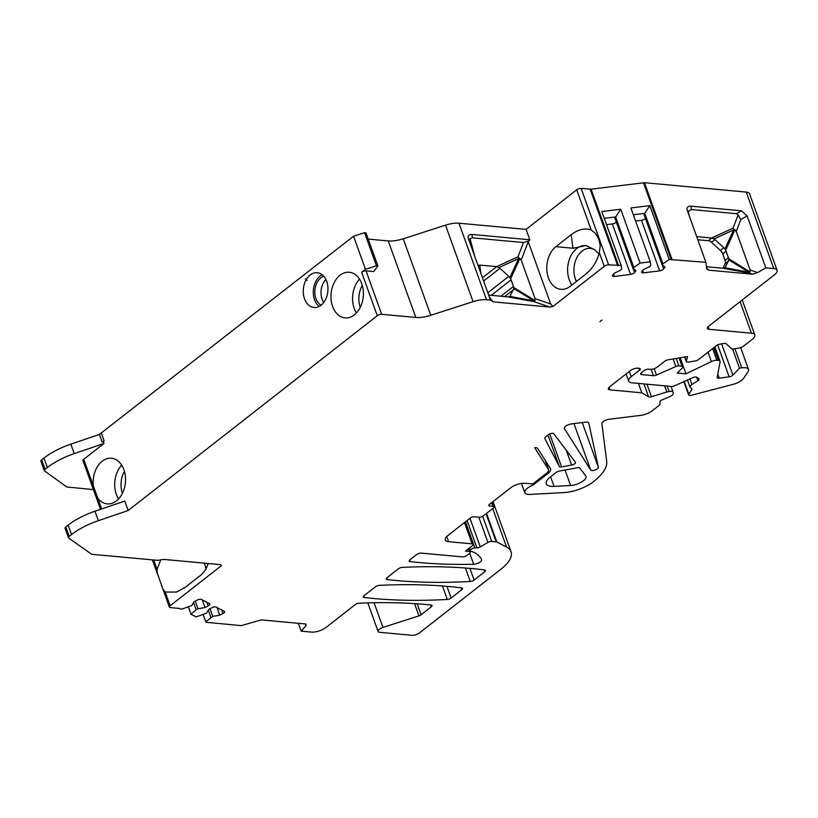 <?xml version="1.0" encoding="UTF-8"?>
<svg xmlns="http://www.w3.org/2000/svg" width="818" height="818" viewBox="0 0 818 818"><rect width="100%" height="100%" fill="white"/><g stroke="black" fill="none" stroke-linecap="round" stroke-linejoin="round"><path stroke-width="1.23" d="M323.744 302.456A15.276 10.767 95.3 0 1 325.861 279.439M321.055 305.226A15.276 10.767 95.3 0 1 314.92 290.042A15.276 10.767 95.3 0 1 323.724 276.228M305.38 278.928L306.995 280.4L305.38 278.928L305.871 280.298L306.995 280.4M101.636 508.96L97.71 498.05A22.924 16.155 -84.7 0 0 107.23 503.888A22.924 16.155 -84.7 0 0 122.506 493.152A22.924 16.155 -84.7 0 0 123.886 469.675A22.924 16.155 -84.7 0 0 111.432 458.233A22.924 16.155 -84.7 0 0 93.262 485.708L83.753 459.287L103.998 443.458L103.324 441.567L102.117 441.976L99.397 434.419L70.818 444.164A43.661 17.127 160.2 0 0 43.978 458.07L41.667 459.869A3.272 1.288 160.2 0 0 40.9 461.199L44.305 470.636A3.272 1.288 160.2 0 0 44.52 470.912L66.728 486.976L93.426 489.604M98.364 520.677L94.96 511.23L124.745 501.086L128.15 510.524L98.364 520.677A43.661 17.127 160.2 0 0 71.524 534.583L69.213 536.383A3.272 1.288 160.2 0 0 68.446 537.712A3.272 1.288 160.2 0 0 68.661 537.988L91.657 554.287L157.618 560.35L163.917 559.42L220.563 564.635L221.473 565.616L170.154 605.749A3.272 1.288 160.2 0 0 169.387 607.068A3.272 1.288 160.2 0 0 170.389 607.59L179.449 608.428L181.402 609.257L191.801 605.535L193.948 601.823L197.128 600.146A3.272 1.288 -19.8 0 1 201.34 599.441L209.51 603.664A3.272 1.288 -19.8 0 1 209.837 604.011A3.272 1.288 -19.8 0 1 208.222 605.882L206.954 602.345M489.604 297.895L493.315 301.862L490.483 300.094L486.536 299.725A19.642 7.71 160.2 0 0 473.07 301.678L430.779 315.288A21.83 8.569 160.2 0 1 415.81 317.456L381.679 314.316A3.272 1.288 160.2 0 0 377.282 315.728L128.15 510.524M377.875 265.891L365.973 232.833L364.531 232.701L376.433 265.758L377.875 265.891L373.744 271.576L366.035 270.86A3.272 1.288 160.2 0 0 361.638 272.271L365.452 269.296L353.55 236.228L99.397 434.419M103.324 441.567L104.131 440.933L101.412 433.376M361.75 283.693A22.924 16.155 95.3 0 1 360.36 307.169A22.924 16.155 95.3 0 1 345.084 317.905A22.924 16.155 95.3 0 1 331.178 300.247A22.924 16.155 95.3 0 1 340.043 275.237A22.924 16.155 95.3 0 1 349.286 272.251A22.924 16.155 95.3 0 1 361.75 283.693M306.29 279.541A17.464 12.301 95.3 0 1 317.22 272.711A17.464 12.301 95.3 0 1 327.875 291.228A17.464 12.301 95.3 0 1 314.02 307.496A17.464 12.301 95.3 0 1 304.184 297.752A17.464 12.301 95.3 0 1 305.871 280.298M594.931 249.94A20.542 14.468 -84.7 0 0 577.508 256.392A20.542 14.468 -84.7 0 0 576.424 281.423M204.582 563.162A20.542 14.468 95.3 0 0 204.837 564.635L204.296 563.132M208.181 563.49A22.924 16.155 95.3 0 1 200.533 575.34L185.195 587.334L176.504 592.068L165.216 592.048L162.915 589.103L157.23 573.019L157.066 569.389L160.839 559.624M206.177 569.103L205.41 566.966M571.618 465.084L561.598 466.914A3.272 1.288 160.2 0 1 559.348 466.546L544.931 438.745A5.46 2.137 160.2 0 1 544.89 438.642A5.46 2.137 160.2 0 1 546.168 436.444L548.397 434.695A3.272 1.288 -19.8 0 1 551.434 433.376A3.272 1.288 -19.8 0 1 553.714 433.663L575.432 462.293A3.272 1.288 160.2 0 1 575.504 462.436A3.272 1.288 160.2 0 1 571.618 465.084L566.26 450.207M364.204 597.529C389.327 600.453 417.027 601.087 447.303 599.451A3.272 1.288 160.2 0 0 451.137 598.03L461.761 589.727A3.272 1.288 160.2 0 0 462.528 588.408A3.272 1.288 160.2 0 0 461.618 587.897C436.802 584.778 409.368 583.929 379.317 585.351A3.272 1.288 160.2 0 0 375.452 586.772L364.041 595.698A3.272 1.288 160.2 0 0 363.274 597.017A3.272 1.288 160.2 0 0 364.204 597.529L363.673 596.025M387.18 579.563C412.303 582.488 440.002 583.122 470.278 581.486A3.272 1.288 160.2 0 0 474.113 580.064L484.737 571.762A3.272 1.288 160.2 0 0 485.503 570.443A3.272 1.288 160.2 0 0 484.593 569.931C459.767 566.813 432.333 565.964 402.292 567.385A3.272 1.288 160.2 0 0 398.427 568.817L387.016 577.733A3.272 1.288 160.2 0 0 386.249 579.052A3.272 1.288 160.2 0 0 387.18 579.563L386.648 578.06M680.198 357.803L685.965 373.836L677.263 373.039L682.57 367.763A3.272 1.288 160.2 0 0 683.01 366.72A3.272 1.288 160.2 0 0 682.007 366.208L678.848 365.912A3.272 1.288 160.2 0 0 675.801 366.546L656.445 375.063A3.272 1.288 160.2 0 1 653.398 375.687L641.629 374.603A3.272 1.288 160.2 0 1 640.627 374.092A3.272 1.288 160.2 0 1 641.394 372.773L644.165 370.595A3.272 1.288 160.2 0 1 648.562 369.184L650.105 369.327A5.44 2.137 160.2 0 0 653.418 368.908A5.511 2.157 160.2 0 0 656.813 367.405A5.307 2.076 160.2 0 0 657.13 367.19A5.317 2.086 160.2 0 0 657.427 366.975L664.85 361.167A3.272 1.288 160.2 0 1 668.071 359.818L687.56 356.576L686.343 361.27A3.272 1.288 160.2 0 0 686.353 361.617A3.272 1.288 160.2 0 0 688.531 362.067L695.331 360.942A3.272 1.288 160.2 0 0 698.552 359.593L716.558 345.513A3.272 1.288 160.2 0 1 719.789 344.163L724.042 343.448A3.272 1.288 160.2 0 1 726.057 343.683L732.202 349.163L738.542 348.11A5.46 2.137 160.2 0 0 743.91 345.861L752.253 339.337A10.91 4.284 160.2 0 0 754.81 334.93A10.91 4.284 160.2 0 0 751.466 333.202L709.083 329.306A5.501 2.157 160.2 0 1 707.406 328.437A5.501 2.157 160.2 0 1 708.695 326.208L774.544 274.725A10.91 4.284 160.2 0 0 777.1 270.318L749.554 193.805A10.91 4.284 160.2 0 0 746.22 192.077L644.42 182.7L591.087 189.203L581.107 188.396A3.272 1.288 160.2 0 0 576.71 189.807L526.086 229.388L458.99 223.212A19.642 7.71 160.2 0 0 445.524 225.165L403.233 238.774A21.83 8.569 160.2 0 1 388.264 240.942L368.223 239.101M353.55 236.228L364.531 232.701M104.131 440.933L102.117 441.976M103.998 443.458L74.223 453.612A43.661 17.127 160.2 0 0 47.372 467.518L45.072 469.317A3.272 1.288 160.2 0 0 44.305 470.636M599.901 321.627L601.925 320.042L599.901 321.627M417.16 603.776L421.117 614.768A3.272 1.288 -19.8 0 1 418.969 615.852L382.957 627.437A5.46 2.137 160.2 0 0 378.09 631.455A5.46 2.137 160.2 0 0 379.767 632.314L412.098 635.3A5.46 2.137 160.2 0 0 419.419 632.938L500.81 569.308A43.661 17.127 160.2 0 0 511.035 551.68A43.661 17.127 160.2 0 0 506.577 547.058L496.843 542.017A3.272 1.288 160.2 0 0 496.178 541.853L491.72 541.444A3.272 1.288 160.2 0 0 487.937 542.436L480.278 546.894A3.272 1.288 160.2 0 1 476.935 547.907L474.88 547.958A3.272 1.288 160.2 0 0 471.536 548.97A3.272 1.288 160.2 0 0 470.156 550.708A3.272 1.288 160.2 0 0 470.626 551.117L474.246 552.457A76.401 29.98 160.2 0 1 481.587 559.624A5.46 2.137 160.2 0 1 481.608 559.686A5.46 2.137 160.2 0 1 479.287 562.59A5.46 2.137 160.2 0 1 473.694 564.267A436.597 171.289 160.2 0 1 410.155 561.598L409.624 560.095M410.155 561.598A3.272 1.288 160.2 0 1 409.225 561.087A3.272 1.288 160.2 0 1 409.992 559.768L416.72 554.512A3.272 1.288 160.2 0 1 421.106 553.091L462.374 556.894A3.272 1.288 160.2 0 0 466.771 555.483L469.542 553.305A3.272 1.288 160.2 0 0 470.309 551.986A3.272 1.288 160.2 0 0 469.307 551.475L465.452 551.117L472.385 545.698A3.272 1.288 160.2 0 0 473.152 544.369A3.272 1.288 160.2 0 0 472.15 543.858L448.632 541.69L446.761 536.506M421.117 614.768L431.27 606.823A3.272 1.288 -19.8 0 0 432.037 605.504A3.272 1.288 -19.8 0 0 431.076 604.993A436.597 171.289 160.2 0 0 359.112 603.193A3.272 1.288 160.2 0 0 355.216 604.614L326.106 627.375A10.91 4.284 160.2 0 1 311.464 632.089L301.198 631.148L298.376 623.316M448.632 541.69A10.91 4.284 160.2 0 1 445.299 539.962A10.91 4.284 160.2 0 1 447.855 535.555L470.043 518.203A3.272 1.288 160.2 0 1 474.44 516.792L479.062 517.221A3.272 1.288 160.2 0 0 483.458 515.8L493.162 508.213A3.272 1.288 160.2 0 0 493.929 506.894A3.272 1.288 160.2 0 0 492.937 506.373L489.849 506.086A3.272 1.288 160.2 0 1 488.847 505.575A3.272 1.288 160.2 0 1 489.614 504.246L510.422 487.988A10.91 4.284 160.2 0 1 525.064 483.274L532.774 483.98L546.536 473.223A8.732 3.425 160.2 0 0 548.581 469.696A8.732 3.425 160.2 0 0 548.449 469.43L534.696 447.732A5.46 2.137 160.2 0 1 537.651 448.407L550.463 468.622A10.91 4.284 160.2 0 1 550.637 468.959A10.91 4.284 160.2 0 1 548.07 473.366L533.039 485.125L532.62 483.97M533.039 485.125A10.91 4.284 160.2 0 0 524.778 492.651A10.91 4.284 160.2 0 0 529.941 494.399L563.991 492.589A25.102 9.847 160.2 0 0 593.469 481.69A54.571 21.411 160.2 0 0 606.69 461.475L601.884 423.622A5.46 2.137 160.2 0 1 609.001 419.286L640.688 415.37A10.91 4.284 160.2 0 0 652.283 410.748L659.226 405.319A3.272 1.288 160.2 0 0 660.024 404.153L659.921 401.822A3.272 1.288 160.2 0 1 662.222 399.808L669.39 396.832A5.46 2.137 160.2 0 0 673.224 393.468L673.183 392.497A5.46 2.137 160.2 0 0 673.132 392.231A5.46 2.137 160.2 0 0 669.165 391.536L666.844 391.996L664.615 385.81M570.627 485.503A10.91 4.284 -19.8 0 0 581.567 482.037A10.91 4.284 -19.8 0 0 585.995 476.362A10.91 4.284 -19.8 0 0 585.739 475.892L579.778 468.029A3.272 1.288 160.2 0 0 577.58 467.732L559.328 471.066A3.272 1.288 160.2 0 0 556.209 472.395L550.136 477.15A16.37 6.421 160.2 0 0 546.301 483.755A16.37 6.421 160.2 0 0 554.052 486.383L570.627 485.503L565.054 470.023M720.372 250.431L711.527 242.353L714.993 239.643L723.838 247.721L720.372 250.431A5.46 3.231 -128 0 1 722.703 253.877L725.065 260.461A5.46 3.231 -128 0 1 725.147 263.703L722.897 268.253M696.629 236.617L711.762 238.007L708.296 240.717A5.46 3.231 -128 0 1 711.527 242.353M708.296 240.717L697.764 239.746M591.169 229.96C584.993 227.762 578.336 229.337 571.199 234.674L555.862 246.668A22.924 16.155 95.3 0 0 546.997 271.678A22.924 16.155 95.3 0 0 560.903 289.327A22.924 16.155 95.3 0 0 570.146 286.341L585.484 274.347C592.488 268.621 597.099 261.382 599.328 252.609L600.228 245.645L598.817 239.071L595.156 233.099L591.169 229.96L576.71 189.807M736.251 231.453L750.137 270.022L750.034 271.893L728.766 258.805L725.678 250.196L734.953 229.899L736.251 231.453L740.781 219.582L747.11 215.901L741.415 210.809L736.466 213.692L691.374 209.541L690.944 206.167C688.204 206.085 686.875 207.179 686.967 209.449L705.893 262.343L669.216 259.47L649.84 205.625L630.893 207.966L650.279 261.811L640.116 263.059L620.729 209.224L601.782 211.565L621.169 265.4L608.653 264.909A3.272 1.288 160.2 0 0 604.257 266.32L552.937 306.453L550.657 303.959L528.234 241.668L529.829 239.776L526.086 229.388M598.991 253.938L594.4 249.572L586.087 245.604L572.917 248.232L555.862 246.668M571.894 284.971A22.924 16.155 95.3 0 1 569.42 259.245A22.924 16.155 95.3 0 1 585.903 245.594L585.862 245.584M124.428 471.332A20.542 14.468 -84.7 0 0 122.393 493.377M301.198 631.148L305.595 626.077L306.249 624.829L305.319 623.95L261.218 619.891L241.279 625.627L206.678 622.334L205.758 621.854L203.15 614.635M188.406 607.007L191.003 614.226L196.146 616.895L206.555 613.163L208.702 609.461L211.882 607.774A3.272 1.288 -19.8 0 1 216.095 607.068L224.255 611.302A3.272 1.288 -19.8 0 1 224.592 611.639A3.272 1.288 -19.8 0 1 222.977 613.51L219.797 615.197L212.741 616.363L210.011 608.766M671.046 259.245L643.5 182.731M618.633 265.717L591.087 189.203M666.844 391.996L651.455 396.72L646.946 384.184M638.439 383.407L641.823 392.804L648.602 396.812A3.272 1.288 160.2 0 0 651.455 396.72M641.823 392.804L610.024 389.879L609.093 387.292M685.965 373.836L711.363 361.566A5.46 2.137 160.2 0 1 716.865 360.319L718.419 360.462A5.46 2.137 160.2 0 1 720.085 361.331A5.46 2.137 160.2 0 1 720.116 361.832L717.181 377.415A3.272 1.288 160.2 0 0 717.202 377.722A3.272 1.288 160.2 0 0 719.216 378.192L729.145 376.801A3.272 1.288 160.2 0 0 732.897 375.084L739.482 368.151L741.783 367.824A10.91 4.284 160.2 0 1 748.511 369.419A10.91 4.284 160.2 0 1 747.989 371.75L743.623 378.274A10.91 4.284 160.2 0 1 732.979 384.399L691.455 395.237A3.272 1.288 160.2 0 1 688.644 394.92A3.272 1.288 160.2 0 1 688.807 394.225L691.864 389.644A3.272 1.288 160.2 0 0 692.028 388.949A3.272 1.288 160.2 0 0 691.803 388.673L690.382 387.64A5.46 2.137 160.2 0 1 690.024 387.18A5.46 2.137 160.2 0 1 691.967 384.511L697.938 380.697A3.272 1.288 160.2 0 0 699.104 379.092A3.272 1.288 160.2 0 0 698.889 378.816L696.701 377.241A3.272 1.288 160.2 0 0 693.398 377.415L674.819 385.707A3.272 1.288 160.2 0 1 671.527 386.454L631.997 382.814A10.91 4.284 160.2 0 1 628.664 381.086A10.91 4.284 160.2 0 1 631.22 376.679L639.533 370.176A3.272 1.288 160.2 0 0 640.3 368.846A3.272 1.288 160.2 0 0 639.308 368.335L637.764 368.192A5.46 2.137 160.2 0 0 630.443 370.544L609.635 386.812A5.46 2.137 160.2 0 0 608.357 389.02A5.46 2.137 160.2 0 0 610.024 389.879M739.482 368.151L732.621 349.092M777.1 270.318A10.91 4.284 160.2 0 0 773.767 268.59L765.812 267.854L747.11 215.901M671.967 259.224L644.42 182.7M690.944 206.167L741.415 210.809M617.713 265.738L590.167 189.224M490.483 300.094L468.06 237.741C467.968 235.472 469.297 234.367 472.037 234.459L529.829 239.776M94.96 511.23A43.661 17.127 160.2 0 0 68.119 525.136L65.818 526.945A3.272 1.288 160.2 0 0 65.041 528.264L68.446 537.712M588.817 423.1L598.347 467.221A4.09 1.605 -19.8 0 1 595.085 470.013A4.09 1.605 -19.8 0 1 590.688 470.033L564.43 428.612A5.46 2.137 -19.8 0 1 564.348 428.438A5.46 2.137 -19.8 0 1 566.291 425.769A5.46 2.137 -19.8 0 1 571.424 423.918L585.586 422.17A5.46 2.137 -19.8 0 1 588.786 422.998A5.46 2.137 -19.8 0 1 588.817 423.1L588.735 422.896M83.753 459.287A3.272 1.288 160.2 0 0 82.986 460.616L100.532 509.338M97.71 498.05L93.262 485.708M118.569 498.97A22.924 16.155 95.3 0 1 121.677 465.135M649.84 205.625L643.981 214.418L662.171 264.96L665.054 267.046L663.705 268.897A3.272 1.288 -19.8 0 1 659.656 270.85L643.551 272.844A3.272 1.288 -19.8 0 1 641.629 272.353A3.272 1.288 -19.8 0 1 641.823 271.596L643.173 269.746L649.952 266.464L650.729 265.4L650.279 261.811M669.216 259.47L662.948 263.887L644.758 213.355L633.337 214.756M659.656 270.85L641.465 220.318L635.596 221.044M641.465 220.318A3.272 1.288 160.2 0 0 645.433 218.467M662.948 263.887L662.171 264.96M621.169 265.4L621.619 268.989L620.852 270.063L614.062 273.335L612.713 275.196A3.272 1.288 -19.8 0 0 612.518 275.942A3.272 1.288 -19.8 0 0 614.441 276.433L630.555 274.449L612.355 223.907A3.272 1.288 160.2 0 0 616.322 222.056M620.729 209.224L615.647 216.944L633.838 267.486L640.116 263.059M633.224 268.662L634.604 272.486L635.944 270.635L633.06 268.549L614.87 218.007L615.647 216.944L604.226 218.355M606.496 224.633L612.355 223.907M633.06 268.549L633.838 267.486M634.604 272.486A3.272 1.288 -19.8 0 1 630.555 274.449M205.758 621.854L212.741 616.363M208.314 610.126L210.911 617.334M217.046 607.57L219.797 615.197M193.559 602.498L196.156 609.707L191.003 614.226M195.257 601.138L197.987 608.735L196.156 609.707M202.291 599.942L205.042 607.57L197.987 608.735M205.042 607.57L208.222 605.882M736.466 213.692L738.112 214.899L733.051 228.171L711.66 237.997M689.881 217.854L688.153 211.412L691.374 209.541M705.893 262.343L706.701 268.703L708.5 270.155L752.601 274.214L757.683 272.588L765.812 267.854M723.296 268.294L749.165 273.048L749.533 272.455L748.715 272.138L725.075 267.803L723.296 268.294L706.455 266.74M724.952 267.905L728.828 259.899L748.715 272.138M714.993 239.643L714.042 238.938L733.644 229.93L734.094 229.469L733.051 228.171M733.644 229.93L724.922 249.03L723.838 247.721M728.766 258.805L728.828 259.899M724.922 249.03L725.678 250.196M711.762 238.007L714.042 238.938M740.781 219.582L738.112 214.899M688.153 211.412L687.846 212.189M749.533 272.455L750.034 271.893M734.953 229.899L734.094 229.469M528.101 241.126L523.448 242.527L472.467 237.833L470.023 238.621L468.867 240.277M470.023 238.621L472.978 249.643L472.702 250.952M480.851 273.59L479.777 265.093L477.927 265.451M479.777 265.093L496.72 266.648L498.99 267.578L518.602 258.57L519.052 258.11L517.999 256.821L496.618 266.648M511.117 279.817L510.626 278.846L519.9 258.539L521.199 260.104L535.084 298.662L534.982 300.543L513.714 287.445L511.117 279.817L491.219 295.37M493.315 301.862L549.962 307.077L552.937 306.453M508.244 296.944L534.123 301.699L534.481 301.096L533.663 300.789L510.033 296.443L508.244 296.944L488.571 295.022M509.9 296.556L513.786 288.549L533.663 300.789M483.561 281.095L499.941 268.284L498.99 267.578M499.941 268.284L508.786 276.372L487.773 292.803M518.602 258.57L509.87 277.68L508.786 276.372M513.714 287.445L513.786 288.549M509.87 277.68L510.626 278.846M534.481 301.096L534.982 300.543M519.9 258.539L519.052 258.11M319.173 306.433A17.464 12.301 95.3 0 1 316.321 280.472A17.464 12.301 95.3 0 1 322.087 274.695M362.282 285.349A20.542 14.468 -84.7 0 0 360.247 307.394M356.423 312.987A22.924 16.155 95.3 0 1 359.542 279.153M376.433 265.758L365.452 269.296M377.282 315.728L361.638 272.271M204.837 564.635L206.177 568.357M451.137 598.03L446.935 586.342M461.761 589.727L461.076 587.825M474.113 580.064L469.9 568.377M484.737 571.762L484.051 569.86M74.223 453.612L70.818 444.164M469.696 553.183L473.694 564.267M491.72 541.444L482.671 516.311M487.937 542.436L478.847 517.201M469.307 551.475L468.356 548.837M447.303 599.451L442.446 585.974M470.278 581.486L465.422 568.009M548.07 473.366L547.651 472.201M554.052 486.383L550.596 476.792M561.598 466.914L549.716 433.929M559.348 466.546L547.988 435.012M604.257 266.32L599.328 252.609M170.154 605.749L165.216 592.048M157.066 569.389L153.682 559.993M47.372 467.518L43.978 458.07M45.072 469.317L41.667 459.869M418.969 615.852L414.552 603.602M382.957 627.437L374.061 602.733M506.577 547.058L492.712 508.561M496.843 542.017L486.536 513.397M496.178 541.853L486.066 513.765M480.278 546.894L469.972 518.264M476.935 547.907L467.078 520.524M474.88 547.958L465.462 521.792M472.15 543.858L464.481 522.549M492.937 506.373L491.608 502.692M489.849 506.086L489.287 504.532M669.165 391.536L667.181 386.055M648.602 396.812L643.96 383.918M639.533 370.176L638.858 368.294M631.22 376.679L629.318 371.423M697.938 380.697L696.691 377.231M691.967 384.511L689.86 378.683M691.864 389.644L691.414 388.386M688.807 394.225L684.124 381.208M741.783 367.824L734.901 348.713M732.897 375.084L721.65 343.846M729.145 376.801L717.642 344.848M719.216 378.192L717.785 374.215M718.419 360.462L713.807 347.66M716.865 360.319L712.631 348.58M711.363 361.566L707.999 352.21M682.007 366.208L679.052 357.987M678.848 365.912L676.169 358.468M675.801 366.546L673.081 358.979M656.445 375.063L654.144 368.683M653.398 375.687L651.108 369.337M641.629 374.603L641.067 373.049M686.343 361.27L684.819 357.037M751.466 333.202L740.106 301.648M709.083 329.306L708.143 326.689M773.767 268.59L746.22 192.077M608.653 264.909L581.107 188.396M486.536 299.725L458.99 223.212M71.524 534.583L68.119 525.136M69.213 536.383L65.818 526.945M598.347 467.221L582.273 422.579M590.688 470.033L573.98 423.612M642.672 270.431L643.551 272.844M662.335 265.073L663.705 268.897M613.572 274.02L614.441 276.433M222.977 613.51L221.698 609.972M571.199 234.674L572.917 248.232M757.683 272.588L750.137 270.022M749.165 273.048L752.601 274.214M708.5 270.155L706.578 267.721M725.566 267.169L724.145 268.273M725.147 263.703L728.613 260.983M728.541 257.752L725.065 260.461M722.703 253.877L726.169 251.167M475.135 257.701L472.978 249.654M523.448 242.527L517.999 256.821M521.199 260.104L528.234 241.668M550.657 303.959L535.084 298.662M472.037 234.459L472.467 237.833M490.493 298.304L489.133 296.586M534.123 301.699L549.962 307.077M504.645 296.607L513.561 289.633M510.514 295.809L509.093 296.924M513.489 286.402L500.872 296.259M496.72 266.648L482.395 277.854M305.789 624.062L305.595 626.077M545.115 460.186L548.449 469.43M431.27 606.823L430.595 604.942M473.07 301.678L445.524 225.165M430.779 315.288L403.233 238.774M415.81 317.456L388.264 240.942M381.679 314.316L366.035 270.86M470.309 551.986L469 548.346M524.778 492.651L521.455 483.428M378.09 631.455L367.803 602.876M511.035 551.68L493.009 501.598M470.156 550.708L469.235 548.152M473.152 544.369L465.115 522.058M493.929 506.894L492.242 502.191M673.132 392.231L671.036 386.403M628.664 381.086L626.087 373.949M690.024 387.18L687.314 379.664M688.644 394.92L683.776 381.382M748.511 369.419L740.638 347.568M720.085 361.331L714.871 346.832M683.01 366.72L679.819 357.865M686.353 361.617L684.707 357.057M754.81 334.93L742.223 299.991M169.387 607.068L162.915 589.103M157.833 574.982L152.393 559.87M545.197 460.309L548.581 469.696"/></g></svg>
